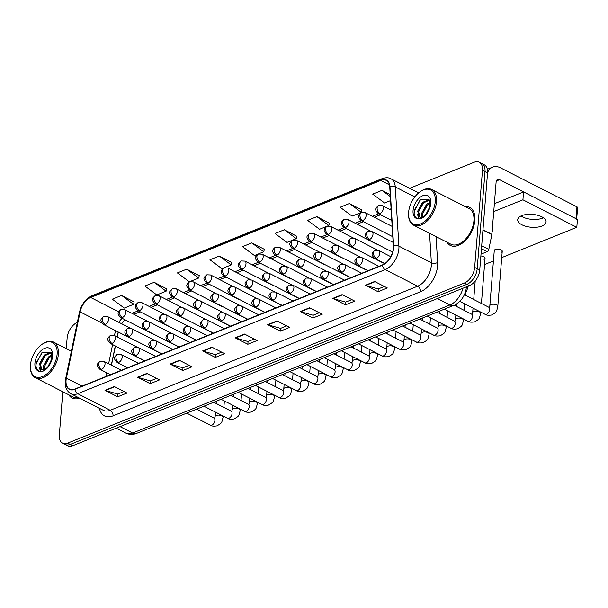 <?xml version="1.0" encoding="UTF-8"?>
<svg xmlns="http://www.w3.org/2000/svg" width="608" height="608" viewBox="0 0 608 608"><rect width="100%" height="100%" fill="white"/><g stroke="black" fill="none" stroke-linecap="round" stroke-linejoin="round"><path stroke-width="0.91" d="M118.332 332.044L117.298 337.022M115.429 346.043L111.454 365.218M109.577 374.239L109.402 375.098M392.335 234.331A4.446 2.66 -62.9 0 0 392.791 236.482M375.638 243.443A4.446 2.66 -62.9 0 0 376.246 243.968A4.446 2.66 -62.9 0 0 377.021 244.15M358.469 250.374A4.446 2.66 -62.9 0 0 359.07 250.899A4.446 2.66 -62.9 0 0 359.852 251.074M341.301 257.298A4.446 2.66 -62.9 0 0 341.901 257.822A4.446 2.66 -62.9 0 0 342.676 258.005M324.125 264.229A4.446 2.66 -62.9 0 0 324.733 264.754A4.446 2.66 -62.9 0 0 325.508 264.936M306.956 271.16A4.446 2.66 -62.9 0 0 307.557 271.685A4.446 2.66 -62.9 0 0 308.34 271.867M289.78 278.092A4.446 2.66 -62.9 0 0 290.388 278.616A4.446 2.66 -62.9 0 0 291.164 278.798M272.612 285.023A4.446 2.66 -62.9 0 0 273.212 285.547A4.446 2.66 -62.9 0 0 273.995 285.73M255.444 291.954A4.446 2.66 -62.9 0 0 256.044 292.478A4.446 2.66 -62.9 0 0 256.819 292.661M238.268 298.885A4.446 2.66 -62.9 0 0 238.876 299.41A4.446 2.66 -62.9 0 0 239.651 299.592M221.099 305.816A4.446 2.66 -62.9 0 0 221.7 306.341A4.446 2.66 -62.9 0 0 222.482 306.516M203.931 312.74A4.446 2.66 -62.9 0 0 204.531 313.264A4.446 2.66 -62.9 0 0 205.306 313.447M186.755 319.671A4.446 2.66 -62.9 0 0 187.363 320.196A4.446 2.66 -62.9 0 0 188.138 320.378M169.586 326.602A4.446 2.66 -62.9 0 0 170.187 327.127A4.446 2.66 -62.9 0 0 170.97 327.309M152.41 333.534A4.446 2.66 -62.9 0 0 153.018 334.058A4.446 2.66 -62.9 0 0 153.794 334.24M135.242 340.465A4.446 2.66 -62.9 0 0 135.842 340.989A4.446 2.66 -62.9 0 0 136.625 341.172M382.424 262.39A4.446 2.66 -62.9 0 0 383.025 262.914A4.446 2.66 -62.9 0 0 383.808 263.089M365.248 269.321A4.446 2.66 -62.9 0 0 365.856 269.846A4.446 2.66 -62.9 0 0 366.632 270.02M348.08 276.245A4.446 2.66 -62.9 0 0 348.68 276.769A4.446 2.66 -62.9 0 0 349.463 276.952M330.912 283.176A4.446 2.66 -62.9 0 0 331.512 283.7A4.446 2.66 -62.9 0 0 332.287 283.883M313.736 290.107A4.446 2.66 -62.9 0 0 314.344 290.632A4.446 2.66 -62.9 0 0 315.119 290.814M296.567 297.038A4.446 2.66 -62.9 0 0 297.168 297.563A4.446 2.66 -62.9 0 0 297.95 297.745M279.391 303.97A4.446 2.66 -62.9 0 0 279.999 304.494A4.446 2.66 -62.9 0 0 280.774 304.676M262.223 310.901A4.446 2.66 -62.9 0 0 262.823 311.425A4.446 2.66 -62.9 0 0 263.606 311.608M245.054 317.832A4.446 2.66 -62.9 0 0 245.655 318.356A4.446 2.66 -62.9 0 0 246.43 318.531M227.878 324.763A4.446 2.66 -62.9 0 0 228.486 325.288A4.446 2.66 -62.9 0 0 229.262 325.462M210.71 331.687A4.446 2.66 -62.9 0 0 211.31 332.211A4.446 2.66 -62.9 0 0 212.093 332.394M193.542 338.618A4.446 2.66 -62.9 0 0 194.142 339.142A4.446 2.66 -62.9 0 0 194.917 339.325M176.366 345.549A4.446 2.66 -62.9 0 0 176.974 346.074A4.446 2.66 -62.9 0 0 177.749 346.256M159.197 352.48A4.446 2.66 -62.9 0 0 159.798 353.005A4.446 2.66 -62.9 0 0 160.58 353.187M142.021 359.412A4.446 2.66 -62.9 0 0 142.629 359.936A4.446 2.66 -62.9 0 0 143.404 360.118M468.038 286.186A13.33 7.988 117.1 0 1 464.337 294.774M474.848 220.392A21.333 12.776 -62.9 0 0 469.672 207.396A21.333 12.776 -62.9 0 0 465.105 206.56A21.333 12.776 -62.9 0 1 469.672 207.396A21.333 12.776 -62.9 0 1 474.848 220.392A21.333 12.776 -62.9 0 1 465.538 240.373A21.333 12.776 -62.9 0 1 450.262 245.396A21.333 12.776 -62.9 0 0 465.538 240.373A21.333 12.776 -62.9 0 0 474.848 220.392M393.361 248.277A14.22 8.52 117.1 0 1 382.424 264.906L74.959 388.998A14.22 8.52 117.1 0 1 69.502 389.036A14.22 8.52 117.1 0 1 66.378 378.123L80.119 311.881A14.22 8.52 117.1 0 1 90.721 297.502L380.813 180.424A14.22 8.52 117.1 0 1 386.27 180.386A14.22 8.52 117.1 0 1 389.743 186.914L393.384 246.149A14.22 8.52 117.1 0 1 393.361 248.277M393.612 248.178A14.577 8.732 -62.9 0 0 393.634 245.989L389.994 186.762A14.577 8.732 -62.9 0 0 380.844 180.112L90.752 297.19A14.577 8.732 -62.9 0 0 79.876 311.927L66.143 378.168A14.577 8.732 -62.9 0 0 74.928 389.318L382.402 265.225A14.577 8.732 -62.9 0 0 393.612 248.178M479.233 162.237L484.31 164.829A13.33 7.988 -62.9 0 1 487.54 172.946L479.735 270.013A13.33 7.988 -62.9 0 1 469.482 285.6L72.747 445.725A13.33 7.988 -62.9 0 1 67.632 445.763L65.094 444.471A13.33 7.988 -62.9 0 0 70.209 444.433L466.944 284.308A13.33 7.988 -62.9 0 0 477.196 268.721L485.002 171.654A13.33 7.988 -62.9 0 0 481.772 163.529A13.33 7.988 -62.9 0 1 485.002 171.654L477.196 268.721A13.33 7.988 -62.9 0 1 466.944 284.308L70.209 444.433A13.33 7.988 -62.9 0 1 65.094 444.471L62.563 443.171A13.33 7.988 -62.9 0 0 67.67 443.133L464.406 283.016A13.33 7.988 -62.9 0 0 474.658 267.421L482.471 170.362A13.33 7.988 -62.9 0 0 479.233 162.237A13.33 7.988 -62.9 0 0 474.126 162.275L409.61 188.313M124.024 391.552L117.823 394.06L105.435 390.511A3.557 2.341 -112 0 1 104.986 390.336L117.663 396.811L126.966 393.057L114.289 386.582L104.986 390.336M117.891 394.03L117.663 396.811M156.568 378.419L150.366 380.92L137.978 377.378A3.557 2.341 -112 0 1 137.53 377.203L150.206 383.678L159.509 379.924L146.832 373.449L137.53 377.203M150.434 380.897L150.206 383.678M189.111 365.286L182.909 367.787L170.521 364.245A3.557 2.341 -112 0 1 170.08 364.07L182.757 370.538L192.052 366.791L179.375 360.316L170.08 364.07M182.978 367.756L182.757 370.538M221.654 352.154L215.452 354.654L203.064 351.112A3.557 2.341 -112 0 1 202.624 350.93L215.3 357.405L224.595 353.651L211.918 347.176L202.624 350.93M215.521 354.624L215.3 357.405M384.378 286.474L378.176 288.975L365.788 285.433A3.557 2.341 -112 0 1 365.347 285.258L378.024 291.734L387.319 287.979L374.642 281.504L365.347 285.258M378.244 288.952L378.024 291.734M351.834 299.607L345.633 302.115L333.245 298.566A3.557 2.341 -112 0 1 332.804 298.391L345.481 304.866L354.776 301.112L342.099 294.637L332.804 298.391M345.701 302.085L345.481 304.866M319.291 312.748L313.09 315.248L300.702 311.706A3.557 2.341 -112 0 1 300.253 311.524L312.938 317.999L322.232 314.245L309.556 307.777L300.253 311.524M313.158 315.218L312.938 317.999M286.748 325.88L280.546 328.381L268.158 324.839A3.557 2.341 -112 0 1 267.71 324.664L280.387 331.14L289.689 327.385L277.012 320.91L267.71 324.664M280.615 328.358L280.387 331.14M254.197 339.013L247.996 341.521L235.608 337.972A3.557 2.341 -112 0 1 235.167 337.797L247.844 344.272L257.146 340.518L244.462 334.043L235.167 337.797M248.072 341.491L247.844 344.272M446.91 242.189A21.333 12.776 -62.9 0 0 450.262 245.396A21.333 12.776 -62.9 0 1 446.91 242.189M68.772 394.805A21.333 12.776 -62.9 0 0 72.124 398.012A21.333 12.776 -62.9 0 0 79.633 398.202A21.333 12.776 -62.9 0 1 72.124 398.012L72.124 398.012A21.333 12.776 -62.9 0 1 68.772 394.805M62.806 391.757L59.326 435.054A13.33 7.988 -62.9 0 0 62.563 443.171M77.338 322.415A13.33 7.988 -62.9 0 0 67.138 337.987L66.28 348.62M199.226 275.705L186.709 269.169L177.407 272.924L189.369 281.808L198.664 278.054L199.257 275.576M166.683 288.838L154.166 282.302L144.864 286.056L156.826 294.948L166.121 291.194L166.714 288.716M134.14 301.978L121.623 295.435L112.32 299.189L124.275 308.081L133.578 304.327L134.17 301.849M296.864 236.299L284.346 229.763L275.044 233.518L287.006 242.402L296.301 238.655L296.894 236.17M329.407 223.166L316.89 216.63L307.587 220.385L319.55 229.269L328.844 225.515L329.437 223.037M361.958 210.034L349.433 203.498L340.138 207.244L352.093 216.136L361.388 212.382L361.988 209.904M390.214 194.568L381.976 190.357L372.681 194.112L384.636 203.004L390.587 200.602M231.777 262.572L219.252 256.036L209.958 259.783L221.912 268.675L231.215 264.921L231.808 262.443M251.796 242.896L242.501 246.65L254.456 255.542L263.758 251.788L264.351 249.31L251.796 242.896L263.758 251.788M284.346 229.763L296.301 238.655M316.89 216.63L328.844 225.515M349.433 203.498L361.388 212.382M381.976 190.357L390.336 196.574M219.252 256.036L231.215 264.921M186.709 269.169L198.664 278.054M154.166 282.302L166.121 291.194M121.623 295.435L133.578 304.327M542.663 218.105A14.22 6.468 -175.4 0 0 543.415 217.77A14.22 6.468 -175.4 0 1 542.663 218.105A14.22 6.468 -175.4 0 1 520.995 215.969A14.22 6.468 -175.4 0 0 542.663 218.105M481.012 254.144L487.13 251.666L481.445 248.763M487.555 172.74A17.776 11.719 -112 0 1 492.624 167.132A17.776 11.719 -112 0 1 500.551 167.838L576.931 206.842A2.219 1.011 4.6 0 1 577.6 207.647L576.68 219.04M576.65 219.488A2.219 1.011 -175.4 0 0 575.981 218.682L499.601 179.672A4.446 2.926 68 0 0 497.618 179.497A4.446 2.926 68 0 0 496.113 181.997L491.902 234.308A2.219 1.33 117.1 0 1 491.849 234.658L488.794 249.424A2.219 1.33 117.1 0 1 487.13 251.666M492.047 232.507A22.222 13.315 -62.9 0 0 492.579 228.882A22.222 13.315 -62.9 0 0 492.617 225.462M408.538 214.373L408.553 215.042A20.003 11.978 -62.9 0 0 413.47 225.112L450.87 244.211A20.003 11.978 -62.9 0 0 465.188 239.499A20.003 11.978 -62.9 0 0 473.913 220.765A20.003 11.978 -62.9 0 0 469.064 208.582L431.665 189.483A20.003 11.978 -62.9 0 0 420.622 191.406L420.075 191.786A19.114 11.446 -62.9 0 0 408.606 212.352A19.114 11.446 -62.9 0 0 408.538 214.373A19.114 11.446 -62.9 0 0 421.382 223.584A19.114 11.446 -62.9 0 0 435.26 201.598A19.114 11.446 -62.9 0 0 420.075 191.786M413.47 225.112A20.003 11.978 -62.9 0 0 427.789 220.4A20.003 11.978 -62.9 0 0 436.514 201.666A20.003 11.978 -62.9 0 0 431.665 189.483M418.304 218.812A12.715 7.615 -62.9 0 1 413.068 210.55A12.715 7.615 -62.9 0 1 422.841 195.685A12.715 7.615 -62.9 0 1 430.798 203.399A12.715 7.615 -62.9 0 1 428.686 210.497L430.046 204.151L429.073 199.546L420.5 199.736L414.246 210.307C413.668 215.164 415.021 217.998 418.304 218.812L420.326 218.85C422.841 218.014 425.144 216.174 427.234 213.317L428.686 210.497L429.864 205.626L428.017 211.181C426.018 214.867 423.73 216.912 421.162 217.299L419.459 216.995L417.643 211.189L422.438 202.396L429.172 199.675M425.866 214.404L429.347 207.708M421.922 217.162L421.671 213.248L426.466 204.448L430.023 202.145M422.697 216.881L422.674 213.758L427.47 204.964L430.084 203.087M419.991 217.2L418.654 211.706L423.449 202.905L429.453 200.131M422.689 217.732L419.459 216.995M418.41 218.834L417.673 214.335M421.732 218.272L421.694 217.824M421.678 217.223L421.694 216.387M414.132 213.507L414.261 211.409L420.014 200.123M418.821 218.895L418.16 215.688M418.707 211.386L422.803 203.551M422.727 213.446L426.831 205.603M30.4 366.989A19.114 11.446 -62.9 0 0 43.244 376.2A19.114 11.446 -62.9 0 0 57.122 354.213A19.114 11.446 -62.9 0 0 41.937 344.402A19.114 11.446 -62.9 0 0 30.468 364.967A19.114 11.446 -62.9 0 0 30.4 366.989L30.408 367.658A20.003 11.978 -62.9 0 0 35.332 377.728L72.732 396.826A20.003 11.978 -62.9 0 0 78.151 397.45M35.332 377.728A20.003 11.978 -62.9 0 0 49.651 373.016A20.003 11.978 -62.9 0 0 58.376 354.282A20.003 11.978 -62.9 0 0 53.527 342.099A20.003 11.978 -62.9 0 0 42.484 344.022L41.937 344.402M40.166 371.427A12.715 7.615 -62.9 0 1 34.93 363.166A12.715 7.615 -62.9 0 1 44.703 348.3A12.715 7.615 -62.9 0 1 52.66 356.014A12.715 7.615 -62.9 0 1 50.548 363.113L51.908 356.767L50.935 352.161L42.362 352.351L36.108 362.923C35.53 367.779 36.883 370.614 40.166 371.427L42.188 371.465C44.696 370.629 47.006 368.79 49.096 365.932L50.548 363.113L51.726 358.241L49.879 363.797C47.88 367.483 45.592 369.527 43.024 369.915L41.321 369.611L39.505 363.804L44.3 355.011L51.034 352.29M47.728 367.019L51.209 360.324M43.776 369.778L43.533 365.864L48.328 357.063L51.885 354.76M44.559 369.497L44.536 366.373L49.332 357.58L51.938 355.703M41.853 369.816L40.516 364.321L45.311 355.52L51.315 352.746M44.551 370.348L41.321 369.611M40.272 371.45L39.528 366.951M43.594 370.888L43.556 370.439M43.533 369.839L43.556 369.003M35.994 366.122L36.115 364.025L41.876 352.739M40.683 371.511L40.022 368.304M40.561 364.002L44.665 356.166M44.589 366.062L48.693 358.218M483.938 259.297A3.998 1.816 -175.4 0 0 485.07 258.157A3.998 1.816 -175.4 0 0 480.86 255.998M501.106 252.366A3.998 1.816 -175.4 0 0 502.238 251.226A3.998 1.816 -175.4 0 0 499.829 249.333A3.998 1.816 -175.4 0 0 495.398 249.447A3.998 1.816 -175.4 0 0 494.266 250.587L489.828 305.748A3.998 1.816 4.6 0 1 490.96 304.608A3.998 1.816 4.6 0 1 491.142 304.54A3.998 1.816 4.6 0 1 495.505 304.524A3.998 1.816 4.6 0 1 497.8 306.386C496.265 312.231 497.253 311.676 491.682 315.005C488.346 315.476 486.126 315.233 485.024 314.283A3.998 2.394 -62.9 0 0 486.385 314.336A3.998 2.394 -62.9 0 0 489.63 309.594A3.998 2.394 -62.9 0 0 488.665 307.162L489.318 307.359M542.032 225.994A14.22 6.468 -175.4 0 0 546.068 221.958A14.22 6.468 -175.4 0 0 537.48 215.217A14.22 6.468 -175.4 0 0 521.748 215.635A14.22 6.468 -175.4 0 0 517.712 219.67A14.22 6.468 -175.4 0 0 526.292 226.419A14.22 6.468 -175.4 0 0 542.032 225.994M501.729 257.617L576.802 227.316L522.926 199.804L493.734 211.584M484.553 264.548L493.43 260.969M576.802 227.316L577.44 219.427L523.556 191.908L494.365 203.695M522.926 199.804L523.556 191.908M436.058 236.649L437.646 262.443A22.222 13.315 117.1 0 1 420.523 291.756L113.05 415.849A4.446 2.926 68 0 0 110.2 410.286L417.673 286.193A17.776 10.648 -62.9 0 0 431.338 265.407A17.776 10.648 -62.9 0 0 431.368 262.74L429.56 233.328M113.05 415.849A22.222 13.315 117.1 0 1 99.438 408.318M103.383 410.332A17.776 10.648 -62.9 0 0 110.2 410.286L77.748 393.71A17.776 10.648 117.1 0 1 70.931 393.764L103.383 410.332M380.844 180.112A4.446 2.926 68 0 1 382.136 178.646C385.761 177.414 388.694 177.46 390.929 178.775A17.776 10.648 117.1 0 1 395.276 186.937L398.916 246.164A17.776 10.648 117.1 0 1 398.886 248.832A17.776 10.648 117.1 0 1 385.214 269.618A4.446 2.926 -112 0 1 382.402 265.225M393.634 245.989A4.446 2.5 176.5 0 1 398.916 246.164L431.368 262.74A4.446 2.5 -3.5 0 0 437.646 262.443M90.752 297.19A4.446 2.926 -112 0 1 92.044 295.724C85.606 298.832 81.396 304.395 79.405 312.421L65.672 378.662C64.357 385.806 66.112 390.838 70.931 393.764M79.876 311.927A4.446 1.482 -168.3 0 0 79.405 312.421M414.808 196.908L395.276 186.937A4.446 2.5 176.5 0 0 389.994 186.762M66.143 378.168A4.446 1.482 -168.3 0 0 65.672 378.662M74.928 389.318A4.446 2.926 68 0 0 77.748 393.71L385.214 269.618L417.673 286.193A4.446 2.926 68 0 1 420.523 291.756M67.67 443.133L72.747 445.725M464.406 283.016L469.482 285.6M474.658 267.421L479.735 270.013M482.471 170.362L487.54 172.946M90.721 297.502L118.659 311.767M122.155 318.296A14.22 8.52 -62.9 0 0 118.811 322.308M80.119 311.881L101.825 322.97M66.378 378.123L82.065 386.133M115.497 330.592L114.464 335.57M112.594 344.599L108.612 363.766M106.742 372.795L105.982 376.481M380.813 180.424L389.432 184.824M391.088 208.734L389.523 209.365M378.602 213.773L372.347 216.296M361.433 220.704L355.178 223.227M344.257 227.635L338.01 230.158M327.089 234.566L320.834 237.09M309.92 241.49L303.666 244.021M292.744 248.421L286.49 250.944M275.576 255.352L269.321 257.876M258.408 262.284L252.153 264.807M241.232 269.215L234.977 271.738M224.063 276.146L217.808 278.669M206.887 283.077L200.64 285.6M189.719 290.008L183.464 292.532M172.55 296.932L166.296 299.463M155.374 303.863L149.12 306.386M138.206 310.794L131.951 313.318M117.891 331.824A8.003 2.668 11.7 0 1 118.051 332.614L117.154 336.946M235.608 337.972L244.857 334.24M268.158 324.839L277.4 321.108M300.702 311.706L309.943 307.975M333.245 298.566L342.486 294.842M365.788 285.433L375.037 281.702M203.064 351.112L212.314 347.381M170.521 364.245L179.763 360.514M137.978 377.378L147.22 373.646M105.435 390.511L114.676 386.779M120.057 426.626L132.605 433.04A8.892 5.86 68 0 0 136.572 433.39L134.596 434.028C131.526 434.781 128.584 434.462 125.795 433.086A17.776 10.648 -62.9 0 0 132.605 433.04L449.996 304.942A17.776 10.648 -62.9 0 0 462.962 288.238M437.448 298.536L449.996 304.942A8.892 5.86 68 0 0 453.956 305.292L136.572 433.39M376.352 258.408A4.446 2.66 -62.9 0 0 379.772 253.209A4.446 2.66 -62.9 0 0 378.693 250.504L375.007 250.336A4.446 2.926 68 0 0 373.502 252.844A4.446 2.926 -112 0 0 376.352 258.408A4.446 2.66 -62.9 0 1 374.65 258.415C370.538 254.205 371.762 252.989 375.007 250.336M369.573 239.461A4.446 2.66 -62.9 0 0 372.993 234.262A4.446 2.66 -62.9 0 0 371.914 231.557L368.228 231.39A4.446 2.926 68 0 0 366.723 233.898A4.446 2.926 -112 0 0 369.573 239.461A4.446 2.66 -62.9 0 1 367.87 239.468C363.759 235.258 364.975 234.042 368.228 231.39M379.962 213.583A4.446 2.66 -62.9 0 0 383.374 208.384A4.446 2.66 -62.9 0 0 382.303 205.679L378.617 205.519A4.446 2.926 68 0 0 377.112 208.02A4.446 2.926 -112 0 0 379.962 213.583A4.446 2.66 -62.9 0 1 378.26 213.598C374.148 209.388 375.364 208.164 378.617 205.519M359.184 265.339A4.446 2.66 -62.9 0 0 362.604 260.14A4.446 2.66 -62.9 0 0 361.524 257.435L357.838 257.268A4.446 2.926 68 0 0 356.334 259.776A4.446 2.926 -112 0 0 359.184 265.339A4.446 2.66 -62.9 0 1 357.481 265.346C353.37 261.136 354.586 259.92 357.838 257.268M444.304 309.191L467.848 321.214A3.998 2.394 -62.9 0 0 469.209 321.267A3.998 2.394 -62.9 0 0 472.462 316.525A3.998 2.394 -62.9 0 0 471.489 314.093L472.142 314.29M473.024 308.157L472.659 312.679A3.998 1.816 4.6 0 1 473.792 311.539A3.998 1.816 4.6 0 1 473.974 311.471A3.998 1.816 4.6 0 1 478.329 311.456A3.998 1.816 4.6 0 1 480.632 313.318C479.089 319.154 480.084 318.607 474.514 321.936C471.17 322.4 468.95 322.164 467.848 321.214M342.015 272.27A4.446 2.66 -62.9 0 0 345.428 267.072A4.446 2.66 -62.9 0 0 344.348 264.366L340.67 264.199A4.446 2.926 68 0 0 339.158 266.699A4.446 2.926 -112 0 0 342.015 272.27A4.446 2.66 -62.9 0 1 340.305 272.278C336.194 268.067 337.417 266.851 340.67 264.199M427.135 316.122L450.68 328.145A3.998 2.394 -62.9 0 0 452.04 328.198A3.998 2.394 -62.9 0 0 455.286 323.456A3.998 2.394 -62.9 0 0 454.32 321.016L454.974 321.222M455.848 315.088L455.483 319.61A3.998 1.816 4.6 0 1 456.623 318.47A3.998 1.816 4.6 0 1 456.798 318.402A3.998 1.816 4.6 0 1 461.16 318.379A3.998 1.816 4.6 0 1 463.463 320.249C461.92 326.086 462.908 325.538 457.338 328.86C454.001 329.331 451.782 329.095 450.68 328.145M324.839 279.194A4.446 2.66 -62.9 0 0 328.259 274.003A4.446 2.66 -62.9 0 0 327.18 271.29L323.494 271.13A4.446 2.926 68 0 0 321.989 273.63A4.446 2.926 -112 0 0 324.839 279.194A4.446 2.66 -62.9 0 1 323.137 279.209C319.025 274.998 320.249 273.782 323.494 271.13M409.967 323.053L433.512 335.076A3.998 2.394 -62.9 0 0 434.864 335.13A3.998 2.394 -62.9 0 0 438.117 330.387A3.998 2.394 -62.9 0 0 437.144 327.948L437.806 328.153M438.68 322.012L438.315 326.534A3.998 1.816 4.6 0 1 439.447 325.402A3.998 1.816 4.6 0 1 439.63 325.333A3.998 1.816 4.6 0 1 443.992 325.31A3.998 1.816 4.6 0 1 446.287 327.18C444.752 333.017 445.74 332.462 440.169 335.791C436.833 336.262 434.614 336.026 433.512 335.076M307.671 286.125A4.446 2.66 -62.9 0 0 311.083 280.934A4.446 2.66 -62.9 0 0 310.012 278.221L306.326 278.061A4.446 2.926 68 0 0 304.821 280.562A4.446 2.926 -112 0 0 307.671 286.125A4.446 2.66 -62.9 0 1 305.968 286.14C301.857 281.93 303.073 280.706 306.326 278.061M420.949 337.318A3.998 2.394 -62.9 0 0 419.976 334.879L420.637 335.076L421.146 333.465A3.998 1.816 4.6 0 1 422.279 332.333A3.998 1.816 4.6 0 1 422.461 332.264A3.998 1.816 4.6 0 1 426.816 332.242A3.998 1.816 4.6 0 1 429.119 334.111C427.576 339.948 428.564 339.393 422.993 342.722C419.657 343.193 417.438 342.958 416.336 342.008A3.998 2.394 -62.9 0 0 417.696 342.061A3.998 2.394 -62.9 0 0 420.949 337.318M352.404 246.392A4.446 2.66 -62.9 0 0 355.817 241.194A4.446 2.66 -62.9 0 0 354.738 238.488L351.052 238.321A4.446 2.926 68 0 0 349.547 240.829A4.446 2.926 -112 0 0 352.404 246.392A4.446 2.66 -62.9 0 1 350.694 246.4C346.583 242.189 347.806 240.973 351.052 238.321M335.228 253.323A4.446 2.66 -62.9 0 0 338.648 248.125A4.446 2.66 -62.9 0 0 337.569 245.419L333.883 245.252A4.446 2.926 68 0 0 332.378 247.752A4.446 2.926 -112 0 0 335.228 253.323A4.446 2.66 -62.9 0 1 333.526 253.331C329.414 249.12 330.638 247.904 333.883 245.252M318.06 260.247A4.446 2.66 -62.9 0 0 321.472 255.056A4.446 2.66 -62.9 0 0 320.401 252.343L316.715 252.183A4.446 2.926 68 0 0 315.21 254.684A4.446 2.926 -112 0 0 318.06 260.247A4.446 2.66 -62.9 0 1 316.358 260.262C312.238 256.052 313.462 254.836 316.715 252.183M362.794 220.514A4.446 2.66 -62.9 0 0 366.206 215.316A4.446 2.66 -62.9 0 0 365.127 212.61L361.441 212.443A4.446 2.926 68 0 0 359.936 214.951A4.446 2.926 -112 0 0 362.794 220.514A4.446 2.66 -62.9 0 1 361.084 220.529C356.972 216.311 358.196 215.095 361.441 212.443M345.618 227.445A4.446 2.66 -62.9 0 0 349.038 222.247A4.446 2.66 -62.9 0 0 347.958 219.541L344.272 219.374A4.446 2.926 68 0 0 342.768 221.882A4.446 2.926 -112 0 0 345.618 227.445A4.446 2.66 -62.9 0 1 343.915 227.453C339.804 223.242 341.027 222.026 344.272 219.374M328.449 234.376A4.446 2.66 -62.9 0 0 331.862 229.178A4.446 2.66 -62.9 0 0 330.782 226.472L327.104 226.305A4.446 2.926 68 0 0 325.599 228.806A4.446 2.926 -112 0 0 328.449 234.376A4.446 2.66 -62.9 0 1 326.747 234.384C322.628 230.174 323.851 228.958 327.104 226.305M311.273 241.308A4.446 2.66 -62.9 0 0 314.693 236.109A4.446 2.66 -62.9 0 0 313.614 233.404L309.928 233.236A4.446 2.926 68 0 0 308.423 235.737A4.446 2.926 -112 0 0 311.273 241.308A4.446 2.66 -62.9 0 1 309.571 241.315C305.459 237.105 306.683 235.889 309.928 233.236M294.105 248.231A4.446 2.66 -62.9 0 0 297.525 243.04A4.446 2.66 -62.9 0 0 296.446 240.327L292.76 240.168A4.446 2.926 68 0 0 291.255 242.668A4.446 2.926 -112 0 0 294.105 248.231A4.446 2.66 -62.9 0 1 292.402 248.246C288.291 244.036 289.507 242.82 292.76 240.168M276.936 255.162A4.446 2.66 -62.9 0 0 280.349 249.964A4.446 2.66 -62.9 0 0 279.27 247.258L275.591 247.099A4.446 2.926 68 0 0 274.079 249.599A4.446 2.926 -112 0 0 276.936 255.162A4.446 2.66 -62.9 0 1 275.226 255.178C271.115 250.967 272.338 249.744 275.591 247.099M259.76 262.094A4.446 2.66 -62.9 0 0 263.18 256.895A4.446 2.66 -62.9 0 0 262.101 254.19L258.415 254.03A4.446 2.926 68 0 0 256.91 256.53A4.446 2.926 -112 0 0 259.76 262.094A4.446 2.66 -62.9 0 1 258.058 262.109C253.946 257.898 255.17 256.675 258.415 254.03M242.592 269.025A4.446 2.66 -62.9 0 0 246.004 263.826A4.446 2.66 -62.9 0 0 244.933 261.121L241.247 260.961A4.446 2.926 68 0 0 239.742 263.462A4.446 2.926 -112 0 0 242.592 269.025A4.446 2.66 -62.9 0 1 240.89 269.04C236.778 264.83 237.994 263.606 241.247 260.961M225.424 275.956A4.446 2.66 -62.9 0 0 228.836 270.758A4.446 2.66 -62.9 0 0 227.757 268.052L224.071 267.885A4.446 2.926 68 0 0 222.566 270.393A4.446 2.926 -112 0 0 225.424 275.956A4.446 2.66 -62.9 0 1 223.714 275.971C219.602 271.753 220.826 270.537 224.071 267.885M208.248 282.887A4.446 2.66 -62.9 0 0 211.668 277.689A4.446 2.66 -62.9 0 0 210.588 274.983L206.902 274.816A4.446 2.926 68 0 0 205.398 277.324A4.446 2.926 -112 0 0 208.248 282.887A4.446 2.66 -62.9 0 1 206.545 282.895C202.434 278.684 203.657 277.468 206.902 274.816M191.079 289.818A4.446 2.66 -62.9 0 0 194.492 284.62A4.446 2.66 -62.9 0 0 193.412 281.914L189.734 281.747A4.446 2.926 68 0 0 188.222 284.248A4.446 2.926 -112 0 0 191.079 289.818A4.446 2.66 -62.9 0 1 189.377 289.826C185.258 285.616 186.481 284.4 189.734 281.747M173.903 296.75A4.446 2.66 -62.9 0 0 177.323 291.551A4.446 2.66 -62.9 0 0 176.244 288.846L172.558 288.678A4.446 2.926 68 0 0 171.053 291.179A4.446 2.926 -112 0 0 173.903 296.75A4.446 2.66 -62.9 0 1 172.201 296.757C168.089 292.547 169.313 291.331 172.558 288.678M156.735 303.673A4.446 2.66 -62.9 0 0 160.155 298.482A4.446 2.66 -62.9 0 0 159.076 295.769L155.39 295.61A4.446 2.926 68 0 0 153.885 298.11A4.446 2.926 -112 0 0 156.735 303.673A4.446 2.66 -62.9 0 1 155.032 303.688C150.921 299.478 152.137 298.262 155.39 295.61M139.566 310.604A4.446 2.66 -62.9 0 0 142.979 305.406A4.446 2.66 -62.9 0 0 141.9 302.7L138.221 302.541A4.446 2.926 68 0 0 136.709 305.041A4.446 2.926 -112 0 0 139.566 310.604A4.446 2.66 -62.9 0 1 137.856 310.62C133.745 306.409 134.968 305.186 138.221 302.541M122.39 317.536A4.446 2.66 -62.9 0 0 125.81 312.337A4.446 2.66 -62.9 0 0 124.731 309.632L121.045 309.472A4.446 2.926 68 0 0 119.54 311.972A4.446 2.926 -112 0 0 122.39 317.536A4.446 2.66 -62.9 0 1 120.688 317.551C116.576 313.34 117.8 312.117 121.045 309.472M105.222 324.467A4.446 2.66 -62.9 0 0 108.634 319.268A4.446 2.66 -62.9 0 0 107.563 316.563L103.877 316.403A4.446 2.926 68 0 0 102.372 318.904A4.446 2.926 -112 0 0 105.222 324.467A4.446 2.66 -62.9 0 1 103.52 324.482C99.408 320.272 100.624 319.048 103.877 316.403M496.31 181.002L499.601 179.672M482.972 229.748L491.902 234.308M575.981 218.682L576.931 206.842M491.849 234.658L482.942 230.105M481.68 245.792L488.794 249.424M421.162 217.299A10.047 6.019 -62.9 0 0 425.501 215.407M43.024 369.915A10.047 6.019 -62.9 0 0 47.363 368.022M290.495 293.056A4.446 2.66 -62.9 0 0 293.915 287.858A4.446 2.66 -62.9 0 0 292.836 285.152L289.15 284.992A4.446 2.926 68 0 0 287.645 287.493A4.446 2.926 -112 0 0 290.495 293.056A4.446 2.66 -62.9 0 1 288.792 293.071C284.681 288.861 285.904 287.637 289.15 284.992M375.622 336.908L399.167 348.931A3.998 2.394 -62.9 0 0 400.528 348.984A3.998 2.394 -62.9 0 0 403.773 344.25A3.998 2.394 -62.9 0 0 402.808 341.81L403.461 342.008M404.335 335.874L403.97 340.396A3.998 1.816 4.6 0 1 405.11 339.264A3.998 1.816 4.6 0 1 405.285 339.196A3.998 1.816 4.6 0 1 409.648 339.173A3.998 1.816 4.6 0 1 411.95 341.042C410.408 346.879 411.396 346.324 405.825 349.653C402.488 350.124 400.269 349.881 399.167 348.931M273.326 299.987A4.446 2.66 -62.9 0 0 276.746 294.789A4.446 2.66 -62.9 0 0 275.667 292.083L271.981 291.924A4.446 2.926 68 0 0 270.476 294.424A4.446 2.926 -112 0 0 273.326 299.987A4.446 2.66 -62.9 0 1 271.624 300.002C267.512 295.792 268.728 294.568 271.981 291.924M358.446 343.839L381.999 355.862A3.998 2.394 -62.9 0 0 383.352 355.916A3.998 2.394 -62.9 0 0 386.604 351.173A3.998 2.394 -62.9 0 0 385.632 348.741L386.293 348.939M387.167 342.806L386.802 347.328A3.998 1.816 4.6 0 1 387.934 346.195A3.998 1.816 4.6 0 1 388.117 346.127A3.998 1.816 4.6 0 1 392.479 346.104A3.998 1.816 4.6 0 1 394.774 347.966C393.239 353.81 394.227 353.256 388.656 356.584C385.32 357.056 383.093 356.812 381.999 355.862M256.158 306.918A4.446 2.66 -62.9 0 0 259.57 301.72A4.446 2.66 -62.9 0 0 258.491 299.014L254.813 298.847A4.446 2.926 68 0 0 253.3 301.355A4.446 2.926 -112 0 0 256.158 306.918A4.446 2.66 -62.9 0 1 254.456 306.934C250.336 302.723 251.56 301.5 254.813 298.847M341.278 350.77L364.823 362.794A3.998 2.394 -62.9 0 0 366.183 362.847A3.998 2.394 -62.9 0 0 369.436 358.104A3.998 2.394 -62.9 0 0 368.463 355.672L369.117 355.87M369.991 349.737L369.634 354.259A3.998 1.816 4.6 0 1 370.766 353.119A3.998 1.816 4.6 0 1 370.948 353.058A3.998 1.816 4.6 0 1 375.303 353.035A3.998 1.816 4.6 0 1 377.606 354.897C376.063 360.742 377.051 360.187 371.48 363.516C368.144 363.987 365.925 363.744 364.823 362.794M300.884 267.178A4.446 2.66 -62.9 0 0 304.304 261.987A4.446 2.66 -62.9 0 0 303.225 259.274L299.539 259.114A4.446 2.926 68 0 0 298.034 261.615A4.446 2.926 -112 0 0 300.884 267.178A4.446 2.66 -62.9 0 1 299.182 267.193C295.07 262.983 296.294 261.767 299.539 259.114M283.716 274.109A4.446 2.66 -62.9 0 0 287.136 268.911A4.446 2.66 -62.9 0 0 286.056 266.205L282.37 266.046A4.446 2.926 68 0 0 280.866 268.546A4.446 2.926 -112 0 0 283.716 274.109A4.446 2.66 -62.9 0 1 282.013 274.124C277.902 269.914 279.118 268.69 282.37 266.046M266.547 281.04A4.446 2.66 -62.9 0 0 269.96 275.842A4.446 2.66 -62.9 0 0 268.88 273.136L265.202 272.977A4.446 2.926 68 0 0 263.69 275.477A4.446 2.926 -112 0 0 266.547 281.04A4.446 2.66 -62.9 0 1 264.837 281.056C260.726 276.845 261.949 275.622 265.202 272.977M238.982 313.85A4.446 2.66 -62.9 0 0 242.402 308.651A4.446 2.66 -62.9 0 0 241.323 305.946L237.637 305.778A4.446 2.926 68 0 0 236.132 308.286A4.446 2.926 -112 0 0 238.982 313.85A4.446 2.66 -62.9 0 1 237.28 313.857C233.168 309.647 234.392 308.431 237.637 305.778M324.11 357.702L347.654 369.725A3.998 2.394 -62.9 0 0 349.015 369.778A3.998 2.394 -62.9 0 0 352.26 365.036A3.998 2.394 -62.9 0 0 351.295 362.604L351.948 362.801M352.822 356.668L352.458 361.19A3.998 1.816 4.6 0 1 353.59 360.05A3.998 1.816 4.6 0 1 353.772 359.982A3.998 1.816 4.6 0 1 358.135 359.966A3.998 1.816 4.6 0 1 360.43 361.828C358.895 367.673 359.883 367.118 354.312 370.447C350.976 370.918 348.756 370.675 347.654 369.725M221.814 320.781A4.446 2.66 -62.9 0 0 225.234 315.582A4.446 2.66 -62.9 0 0 224.154 312.877L220.468 312.71A4.446 2.926 68 0 0 218.964 315.218A4.446 2.926 -112 0 0 221.814 320.781A4.446 2.66 -62.9 0 1 220.111 320.788C216 316.578 217.216 315.362 220.468 312.71M306.934 364.633L330.478 376.656A3.998 2.394 -62.9 0 0 331.839 376.709A3.998 2.394 -62.9 0 0 335.092 371.967A3.998 2.394 -62.9 0 0 334.119 369.535L334.772 369.732M335.654 363.599L335.289 368.121A3.998 1.816 4.6 0 1 336.422 366.981A3.998 1.816 4.6 0 1 336.604 366.913A3.998 1.816 4.6 0 1 340.959 366.898A3.998 1.816 4.6 0 1 343.262 368.76C341.719 374.596 342.714 374.049 337.144 377.378C333.8 377.842 331.58 377.606 330.478 376.656M204.645 327.712A4.446 2.66 -62.9 0 0 208.058 322.514A4.446 2.66 -62.9 0 0 206.978 319.808L203.3 319.641A4.446 2.926 68 0 0 201.788 322.141A4.446 2.926 -112 0 0 204.645 327.712A4.446 2.66 -62.9 0 1 202.935 327.72C198.824 323.509 200.047 322.293 203.3 319.641M289.765 371.564L313.31 383.587A3.998 2.394 -62.9 0 0 314.67 383.64A3.998 2.394 -62.9 0 0 317.916 378.898A3.998 2.394 -62.9 0 0 316.95 376.458L317.604 376.664M318.478 370.53L318.113 375.052A3.998 1.816 4.6 0 1 319.253 373.912A3.998 1.816 4.6 0 1 319.428 373.844A3.998 1.816 4.6 0 1 323.79 373.821A3.998 1.816 4.6 0 1 326.093 375.691C324.55 381.528 325.538 380.98 319.968 384.302C316.631 384.773 314.412 384.537 313.31 383.587M187.469 334.636A4.446 2.66 -62.9 0 0 190.889 329.445A4.446 2.66 -62.9 0 0 189.81 326.732L186.124 326.572A4.446 2.926 68 0 0 184.619 329.072A4.446 2.926 -112 0 0 187.469 334.636A4.446 2.66 -62.9 0 1 185.767 334.651C181.655 330.44 182.879 329.224 186.124 326.572M272.597 378.495L296.142 390.518A3.998 2.394 -62.9 0 0 297.494 390.572A3.998 2.394 -62.9 0 0 300.747 385.829A3.998 2.394 -62.9 0 0 299.774 383.39L300.436 383.595M301.31 377.454L300.945 381.976A3.998 1.816 4.6 0 1 302.077 380.844A3.998 1.816 4.6 0 1 302.26 380.775A3.998 1.816 4.6 0 1 306.622 380.752A3.998 1.816 4.6 0 1 308.917 382.622C307.382 388.459 308.37 387.904 302.799 391.233C299.463 391.704 297.244 391.468 296.142 390.518M170.301 341.567A4.446 2.66 -62.9 0 0 173.713 336.376A4.446 2.66 -62.9 0 0 172.642 333.663L168.956 333.503A4.446 2.926 68 0 0 167.451 336.004A4.446 2.926 -112 0 0 170.301 341.567A4.446 2.66 -62.9 0 1 168.598 341.582C164.487 337.372 165.703 336.148 168.956 333.503M283.579 392.76A3.998 2.394 -62.9 0 0 282.606 390.321L283.267 390.518L283.776 388.907A3.998 1.816 4.6 0 1 284.909 387.775A3.998 1.816 4.6 0 1 285.091 387.706A3.998 1.816 4.6 0 1 289.446 387.684A3.998 1.816 4.6 0 1 291.749 389.553C290.206 395.39 291.194 394.835 285.623 398.164C282.287 398.635 280.068 398.4 278.966 397.45A3.998 2.394 -62.9 0 0 280.326 397.503A3.998 2.394 -62.9 0 0 283.579 392.76M249.371 287.972A4.446 2.66 -62.9 0 0 252.791 282.773A4.446 2.66 -62.9 0 0 251.712 280.068L248.026 279.9A4.446 2.926 68 0 0 246.521 282.408A4.446 2.926 -112 0 0 249.371 287.972A4.446 2.66 -62.9 0 1 247.669 287.987C243.557 283.776 244.781 282.553 248.026 279.9M232.203 294.903A4.446 2.66 -62.9 0 0 235.623 289.704A4.446 2.66 -62.9 0 0 234.544 286.999L230.858 286.832A4.446 2.926 68 0 0 229.353 289.34A4.446 2.926 -112 0 0 232.203 294.903A4.446 2.66 -62.9 0 1 230.5 294.91C226.389 290.7 227.605 289.484 230.858 286.832M215.034 301.834A4.446 2.66 -62.9 0 0 218.447 296.636A4.446 2.66 -62.9 0 0 217.368 293.93L213.682 293.763A4.446 2.926 68 0 0 212.177 296.271A4.446 2.926 -112 0 0 215.034 301.834A4.446 2.66 -62.9 0 1 213.324 301.842C209.213 297.631 210.436 296.415 213.682 293.763M197.858 308.765A4.446 2.66 -62.9 0 0 201.278 303.567A4.446 2.66 -62.9 0 0 200.199 300.861L196.513 300.694A4.446 2.926 68 0 0 195.008 303.194A4.446 2.926 -112 0 0 197.858 308.765A4.446 2.66 -62.9 0 1 196.156 308.773C192.044 304.562 193.268 303.346 196.513 300.694M180.69 315.689A4.446 2.66 -62.9 0 0 184.102 310.498A4.446 2.66 -62.9 0 0 183.031 307.785L179.345 307.625A4.446 2.926 68 0 0 177.84 310.126A4.446 2.926 -112 0 0 180.69 315.689A4.446 2.66 -62.9 0 1 178.988 315.704C174.868 311.494 176.092 310.278 179.345 307.625M153.125 348.498A4.446 2.66 -62.9 0 0 156.545 343.3A4.446 2.66 -62.9 0 0 155.466 340.594L151.78 340.434A4.446 2.926 68 0 0 150.275 342.935A4.446 2.926 -112 0 0 153.125 348.498A4.446 2.66 -62.9 0 1 151.422 348.513C147.311 344.303 148.534 343.079 151.78 340.434M238.252 392.35L261.797 404.373A3.998 2.394 -62.9 0 0 263.158 404.426A3.998 2.394 -62.9 0 0 266.403 399.692A3.998 2.394 -62.9 0 0 265.438 397.252L266.091 397.45M266.965 391.316L266.6 395.838A3.998 1.816 4.6 0 1 267.74 394.706A3.998 1.816 4.6 0 1 267.915 394.638A3.998 1.816 4.6 0 1 272.278 394.615A3.998 1.816 4.6 0 1 274.58 396.484C273.038 402.321 274.026 401.766 268.455 405.095C265.118 405.566 262.899 405.323 261.797 404.373M135.956 355.429A4.446 2.66 -62.9 0 0 139.376 350.231A4.446 2.66 -62.9 0 0 138.297 347.525L134.611 347.366A4.446 2.926 68 0 0 133.106 349.866A4.446 2.926 -112 0 0 135.956 355.429A4.446 2.66 -62.9 0 1 134.254 355.444C130.142 351.234 131.358 350.01 134.611 347.366M221.076 399.281L244.629 411.304A3.998 2.394 -62.9 0 0 245.982 411.358A3.998 2.394 -62.9 0 0 249.234 406.615A3.998 2.394 -62.9 0 0 248.262 404.183L248.923 404.381M249.797 398.248L249.432 402.77A3.998 1.816 4.6 0 1 250.564 401.637A3.998 1.816 4.6 0 1 250.747 401.569A3.998 1.816 4.6 0 1 255.109 401.546A3.998 1.816 4.6 0 1 257.404 403.408C255.869 409.252 256.857 408.698 251.286 412.026C247.95 412.498 245.723 412.254 244.629 411.304M118.788 362.36A4.446 2.66 -62.9 0 0 122.2 357.162A4.446 2.66 -62.9 0 0 121.121 354.456L117.443 354.289A4.446 2.926 68 0 0 115.93 356.797A4.446 2.926 -112 0 0 118.788 362.36A4.446 2.66 -62.9 0 1 117.086 362.376C112.966 358.165 114.19 356.942 117.443 354.289M203.908 406.212L227.453 418.236A3.998 2.394 -62.9 0 0 228.813 418.289A3.998 2.394 -62.9 0 0 232.066 413.546A3.998 2.394 -62.9 0 0 231.093 411.114L231.747 411.312M232.621 405.179L232.264 409.701A3.998 1.816 4.6 0 1 233.396 408.561A3.998 1.816 4.6 0 1 233.578 408.5A3.998 1.816 4.6 0 1 237.933 408.477A3.998 1.816 4.6 0 1 240.236 410.339C238.693 416.184 239.681 415.629 234.11 418.958C230.774 419.429 228.555 419.186 227.453 418.236M101.612 369.292A4.446 2.66 -62.9 0 0 105.032 364.093A4.446 2.66 -62.9 0 0 103.953 361.388L100.267 361.22A4.446 2.926 68 0 0 98.762 363.728A4.446 2.926 -112 0 0 101.612 369.292A4.446 2.66 -62.9 0 1 99.91 369.299C95.798 365.089 97.022 363.873 100.267 361.22M186.74 413.144L210.284 425.167A3.998 2.394 -62.9 0 0 211.645 425.22A3.998 2.394 -62.9 0 0 214.89 420.478A3.998 2.394 -62.9 0 0 213.925 418.046L214.578 418.243M215.452 412.11L215.088 416.632A3.998 1.816 4.6 0 1 216.22 415.492A3.998 1.816 4.6 0 1 216.402 415.424A3.998 1.816 4.6 0 1 220.765 415.408A3.998 1.816 4.6 0 1 223.06 417.27C221.525 423.115 222.513 422.56 216.942 425.889C213.606 426.36 211.386 426.117 210.284 425.167M163.514 322.62A4.446 2.66 -62.9 0 0 166.934 317.429A4.446 2.66 -62.9 0 0 165.855 314.716L162.169 314.556A4.446 2.926 68 0 0 160.664 317.057A4.446 2.926 -112 0 0 163.514 322.62A4.446 2.66 -62.9 0 1 161.812 322.635C157.7 318.425 158.924 317.209 162.169 314.556M146.346 329.551A4.446 2.66 -62.9 0 0 149.766 324.353A4.446 2.66 -62.9 0 0 148.686 321.647L145 321.488A4.446 2.926 68 0 0 143.496 323.988A4.446 2.926 -112 0 0 146.346 329.551A4.446 2.66 -62.9 0 1 144.643 329.566C140.532 325.356 141.748 324.132 145 321.488M129.177 336.482A4.446 2.66 -62.9 0 0 132.59 331.284A4.446 2.66 -62.9 0 0 131.51 328.578L127.832 328.419A4.446 2.926 68 0 0 126.32 330.919A4.446 2.926 -112 0 0 129.177 336.482A4.446 2.66 -62.9 0 1 127.467 336.498C123.356 332.287 124.579 331.064 127.832 328.419M112.001 343.414A4.446 2.66 -62.9 0 0 115.421 338.215A4.446 2.66 -62.9 0 0 114.342 335.51L110.656 335.342A4.446 2.926 68 0 0 109.151 337.85A4.446 2.926 -112 0 0 112.001 343.414A4.446 2.66 -62.9 0 1 110.299 343.429C106.187 339.218 107.411 337.995 110.656 335.342M382.136 178.646L92.044 295.724M390.929 178.775L418.616 192.911M380.524 214.753L374.27 217.276M363.348 221.684L357.101 224.208M346.18 228.616L339.925 231.139M329.012 235.547L322.757 238.07M311.836 242.47L305.581 245.001M294.667 249.402L288.412 251.925M277.499 256.333L271.244 258.856M260.323 263.264L254.068 265.787M243.154 270.195L236.9 272.718M225.978 277.126L219.731 279.65M208.81 284.058L202.555 286.581M191.642 290.989L185.387 293.512M174.466 297.912L168.211 300.443M157.297 304.844L151.042 307.367M140.129 311.775L133.874 314.298M124.792 319.641L121.653 323.76M118.195 331.976L118.051 332.614M115.284 345.975L111.31 365.142M109.44 374.171L109.227 375.166M466.359 286.862L466.328 287.371C465.933 291.536 464.466 295.366 461.936 298.855C457.991 303.141 455.331 305.284 453.956 305.292M125.795 433.086L116.196 428.192M459.762 301.386L485.024 314.283M384.803 263.598L374.65 258.415M489.828 305.748L489.288 307.374M464.36 294.751L488.665 307.162M390.762 256.667L378.693 250.504M497.8 306.386L502.238 251.226M469.178 285.722L467.993 286.429M392.639 252.122L367.87 239.468M393.156 242.402L371.914 231.557M391.81 220.514L378.26 213.598M391.18 210.216L382.303 205.679M368.007 270.727L357.481 265.346M473.716 299.524L475.205 281.04M472.659 312.679L472.12 314.306M454.13 305.224L471.489 314.093M378.928 266.319L361.524 257.435M480.632 313.318L480.73 312.094M481.422 303.46L485.07 258.157M350.839 277.658L340.305 272.278M456.547 306.455L456.752 303.825M455.483 319.61L454.944 321.229M436.962 312.155L454.32 321.016M361.752 273.25L344.348 264.366M463.463 320.249L463.562 319.025M464.254 310.392L464.77 303.939M465.47 295.313L465.682 292.661M333.663 284.59L323.137 279.209M439.371 313.386L439.554 311.106M438.315 326.534L437.775 328.16M419.786 319.086L437.144 327.948M344.584 280.182L327.18 271.29M446.287 327.18L446.386 325.949M447.085 317.323L447.602 310.87M392.791 329.984L416.336 342.008M316.494 291.513L305.968 286.14M421.146 333.465L421.511 328.943M422.203 320.317L422.385 318.037M402.618 326.017L419.976 334.879M327.408 287.113L310.012 278.221M429.119 334.111L429.218 332.88M429.909 324.254L430.434 317.802M383.025 262.914L350.694 246.4M377.454 250.086L354.738 238.488M365.856 269.846L333.526 253.331M360.278 257.017L337.569 245.419M348.68 276.769L316.358 260.262M343.11 263.948L320.401 252.343M392.806 236.725L361.084 220.529M392.175 226.419L365.127 212.61M376.246 243.968L343.915 227.453M370.667 231.139L347.958 219.541M359.07 250.899L326.747 234.384M353.499 238.07L330.782 226.472M341.901 257.822L309.571 241.315M336.33 245.001L313.614 233.404M324.733 264.754L292.402 248.246M319.154 251.932L296.446 240.327M307.557 271.685L275.226 255.178M301.986 258.856L279.27 247.258M290.388 278.616L258.058 262.109M284.818 265.787L262.101 254.19M273.212 285.547L240.89 269.04M267.642 272.718L244.933 261.121M256.044 292.478L223.714 275.971M250.473 279.65L227.757 268.052M238.876 299.41L206.545 282.895M233.297 286.581L210.588 274.983M221.7 306.341L189.377 289.826M216.129 293.512L193.412 281.914M204.531 313.264L172.201 296.757M198.96 300.443L176.244 288.846M187.363 320.196L155.032 303.688M181.784 307.374L159.076 295.769M170.187 327.127L137.856 310.62M164.616 314.298L141.9 302.7M153.018 334.058L120.688 317.551M147.448 321.229L124.731 309.632M135.842 340.989L103.52 324.482M130.272 328.16L107.563 316.563M487.335 169.267L492.624 167.132M71.364 351.211L53.527 342.099M299.326 298.444L288.792 293.071M405.027 327.248L405.217 324.968M403.97 340.396L403.431 342.023M385.449 332.948L402.808 341.81M310.24 294.044L292.836 285.152M411.95 341.042L412.042 339.811M412.741 331.185L413.258 324.733M282.15 305.376L271.624 300.002M387.858 334.18L388.041 331.9M386.802 347.328L386.262 348.954M368.273 339.88L385.632 348.741M293.071 300.968L275.667 292.083M394.774 347.966L394.873 346.742M395.565 338.116L396.089 331.664M264.982 312.307L254.456 306.934M370.69 341.111L370.872 338.831M369.634 354.259L369.094 355.885M351.105 346.803L368.463 355.672M275.895 307.899L258.491 299.014M377.606 354.897L377.705 353.674M378.396 345.048L378.913 338.595M331.512 283.7L299.182 267.193M325.941 270.879L303.225 259.274M314.344 290.632L282.013 274.124M308.765 277.803L286.056 266.205M297.168 297.563L264.837 281.056M291.597 284.734L268.88 273.136M247.813 319.238L237.28 313.857M353.514 348.042L353.696 345.754M352.458 361.19L351.918 362.816M333.929 353.734L351.295 362.604M258.727 314.83L241.323 305.946M360.43 361.828L360.529 360.605M361.228 351.979L361.745 345.526M230.637 326.169L220.111 320.788M336.346 354.966L336.528 352.686M335.289 368.121L334.75 369.748M316.76 360.666L334.119 369.535M241.558 321.761L224.154 312.877M343.262 368.76L343.36 367.536M344.052 358.902L344.576 352.458M213.469 333.1L202.935 327.72M319.177 361.897L319.36 359.617M318.113 375.052L317.574 376.671M299.592 367.597L316.95 376.458M224.382 328.692L206.978 319.808M326.093 375.691L326.192 374.467M326.884 365.834L327.4 359.381M196.293 340.032L185.767 334.651M302.001 368.828L302.184 366.548M300.945 381.976L300.405 383.602M282.416 374.528L299.774 383.39M207.214 335.624L189.81 326.732M308.917 382.622L309.016 381.391M309.715 372.765L310.232 366.312M255.421 385.426L278.966 397.45M179.124 346.955L168.598 341.582M283.776 388.907L284.141 384.385M284.833 375.759L285.015 373.479M265.248 381.459L282.606 390.321M190.038 342.555L172.642 333.663M291.749 389.553L291.848 388.322M292.539 379.696L293.064 373.244M279.999 304.494L247.669 287.987M274.428 291.665L251.712 280.068M262.823 311.425L230.5 294.91M257.252 298.596L234.544 286.999M245.655 318.356L213.324 301.842M240.084 305.528L217.368 293.93M228.486 325.288L196.156 308.773M222.908 312.459L200.199 300.861M211.31 332.211L178.988 315.704M205.74 319.39L183.031 307.785M161.956 353.886L151.422 348.513M267.657 382.69L267.847 380.41M266.6 395.838L266.061 397.465M248.079 388.39L265.438 397.252M172.87 349.486L155.466 340.594M274.58 396.484L274.672 395.253M275.371 386.627L275.888 380.175M144.78 360.818L134.254 355.444M250.488 389.622L250.671 387.342M249.432 402.77L248.892 404.396M230.903 395.314L248.262 404.183M155.701 356.41L138.297 347.525M257.404 403.408L257.503 402.184M258.195 393.558L258.719 387.106M127.612 367.749L117.086 362.376M233.32 396.553L233.502 394.273M232.264 409.701L231.724 411.327M213.735 402.245L231.093 411.114M138.525 363.341L121.121 354.456M240.236 410.339L240.335 409.116M241.026 400.49L241.543 394.037M110.443 374.68L99.91 369.299M216.144 403.484L216.326 401.196M215.088 416.632L214.548 418.258M196.559 409.176L213.925 418.046M121.357 370.272L103.953 361.388M223.06 417.27L223.159 416.047M223.858 407.421L224.375 400.968M194.142 339.142L161.812 322.635M188.571 326.321L165.855 314.716M176.974 346.074L144.643 329.566M171.395 333.245L148.686 321.647M159.798 353.005L127.467 336.498M154.227 340.176L131.51 328.578M142.629 359.936L110.299 343.429M137.058 347.107L114.342 335.51"/></g></svg>
